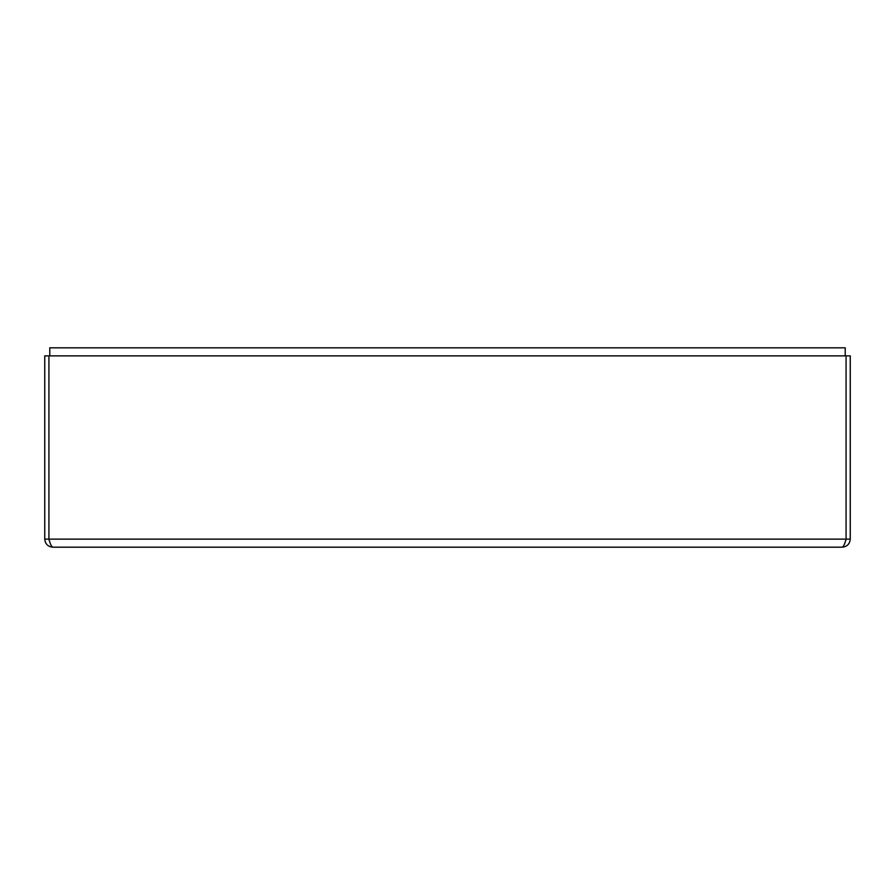 <?xml version="1.0" encoding="UTF-8"?>
<svg xmlns="http://www.w3.org/2000/svg" width="895" height="895" viewBox="0 0 895 895"><rect width="100%" height="100%" fill="white"/><g stroke="black" fill="none" stroke-linecap="round" stroke-linejoin="round"><path stroke-width="1.34" d="M49.728 541.721L48.777 539.126L44.75 539.126L44.75 355.874L850.25 355.874L850.25 539.126C849.769 544.015 847.084 546.7 842.195 547.181L52.805 547.181C51.507 546.7 50.209 544.015 48.923 539.126L48.923 355.874M846.077 355.874L846.077 539.126L850.25 539.126M48.777 539.126L846.077 539.126C844.79 544.015 843.493 546.7 842.195 547.181M44.75 539.126C45.231 544.015 47.916 546.7 52.805 547.181M49.784 355.874L49.784 347.819L845.216 347.819L845.216 355.874M845.272 541.732L846.222 539.126"/></g></svg>
